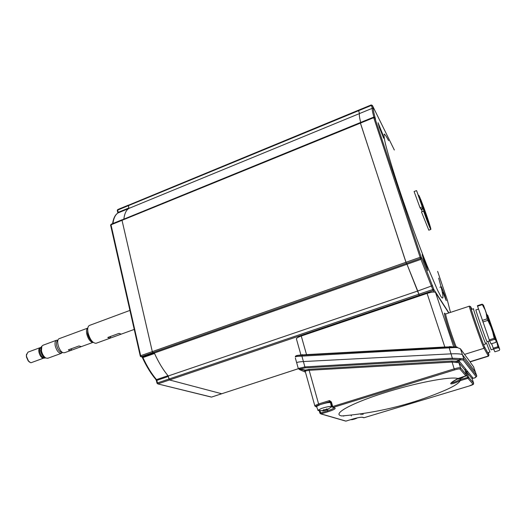 <?xml version="1.0" encoding="UTF-8"?>
<svg xmlns="http://www.w3.org/2000/svg" width="526" height="526" viewBox="0 0 526 526"><rect width="100%" height="100%" fill="white"/><g stroke="black" fill="none" stroke-linecap="round" stroke-linejoin="round"><path stroke-width="0.79" d="M221.821 393.718L298.301 368.726M154.328 353.031C158.622 362.447 163.257 370.094 168.235 375.978L168.951 379.036L418.814 294.258L419.682 295.914L419.248 295.336L169.517 379.963L221.722 393.75L169.517 379.963L167.991 375.695C163.185 369.942 158.701 362.545 154.539 353.492L152.895 352.571L154.328 353.031L406.993 264.269L406.401 263.421L152.895 352.571L152.31 351.605L122.019 220.322L152.31 351.605L152.895 352.571L141.251 356.667L140.659 355.707L405.947 262.29L406.993 264.269L421.116 259.311L421.852 258.227L433.825 289.405L448.934 312.904M168.235 375.978L417.749 291.003L418.814 294.258L432.76 289.524L433.187 290.608L419.248 295.336L406.993 264.269L417.749 291.003L432.563 285.618M434.108 292.022L433.187 290.608L433.825 289.405L432.76 289.524L420.576 258.43L406.401 263.421L360.395 123.117L122.019 220.322L122.098 219.763L122.019 220.322L111.019 224.806L111.104 224.247L110.598 225.141L111.019 224.806L140.659 355.707L140.199 355.977L142.487 357.042L154.105 352.959M122.242 219.796L360.271 122.591L405.947 262.29L420.136 257.299L420.576 258.43L421.227 257.201L421.852 258.227M360.672 122.433C359.409 117.193 359.028 114.234 359.521 113.557L358.581 110.697L128.344 205.666L128.982 208.381L372.316 108.29L371.356 105.424L358.581 110.697L358.462 110.204L359.521 113.557C359.028 114.234 359.409 117.193 360.672 122.433M128.982 208.381C126.26 209.94 124.557 213.49 123.873 219.04C124.544 213.595 126.201 210.071 128.837 208.467L128.416 205.147L128.344 205.666L117.686 210.065L118.212 212.34L128.883 207.954M128.554 205.179L371.224 104.937L371.356 105.424L372.395 105.443L373.506 108.77L372.316 108.29C371.954 108.921 372.474 111.86 373.861 117.12M168.951 379.036L169.517 379.963L158.024 383.862L157.452 382.941L168.951 379.036M211.662 397.038L298.275 368.713M210.9 396.906L157.807 383.901L211.38 397.104M464.234 353.998L470.073 361.77M473.841 367.214L470.329 362.296M475.57 372.323L462.413 354.682C461.118 353.893 457.285 353.617 450.9 353.853L303.43 361.553C299.951 361.743 297.69 362.098 296.644 362.638C297.69 362.098 299.951 361.743 303.43 361.553L450.9 353.853C457.285 353.617 461.118 353.893 462.413 354.682L475.57 372.323M488.47 356.207L484.038 348.291L464.524 354.399L460.434 348.791L457.6 347.66L454.845 347.528L296.888 356.411L295.342 356.917L295.645 356.017M296.572 339.434L296.362 338.691C296.94 337.85 298.571 336.956 301.26 336.015L306.526 354.609L297.525 355.431L454.326 346.844L457.074 347.035L457.6 347.66M297.394 355.431L302.798 354.695M296.513 355.556L297.525 355.431L296.888 356.411M454.845 347.528L454.326 346.844L444.818 346.989L427.073 293.409C431.649 291.983 434.463 291.674 435.528 292.476L453.688 346.812M306.526 354.609L444.818 346.989M449.309 346.621L451.749 346.726M298.295 368.463L304.935 366.905L452.347 358.213L449.033 347.292M474.288 378.076L476.181 376.807L463.143 359.962L459.343 359.791L459.895 358.581L452.347 358.213L452.485 359.251L305.152 367.878L301.911 356.141L302.088 355.352M470.507 362.592L470.027 361.678L488.292 356.017L488.884 354.912L488.391 352.505M464.524 354.399L464.202 353.952M448.737 312.97L435.528 292.476M427.073 293.409L301.26 336.015M465.135 370.554L465.004 369.87L466.904 372.395L467.489 371.277L472.69 377.668L472.111 378.293M459.744 379.746L460.526 379.509L460.907 380.462L460.118 380.692C454.983 383.125 451.86 384.151 450.749 383.783C450.545 382.954 452.958 381.186 457.988 378.477L457.988 378.477C450.026 376.208 414.35 383.112 382.612 393.369C350.796 403.593 333.05 413.627 340.736 415.698L341.821 415.948C378.588 412.785 413.574 403.981 446.771 389.529C454.799 385.834 459.244 382.889 460.118 380.699L459.744 379.746C455.253 381.968 452.426 382.967 451.275 382.744M460.217 378.582L460.526 379.509L468.548 377.195L467.949 378.312L460.907 380.462M468.581 377.333L467.588 377.385L467.949 378.312L473.078 384.25L473.663 383.263M364.045 417.716L363.137 417.44M466.904 372.395L468.548 377.195L473.643 383.191L472.131 378.72L466.904 372.395M472.157 378.786L472.69 377.668M465.99 376.031L459.928 369.028C459.323 368.752 457.541 369.048 454.595 369.909L333.149 407.42L334.97 408.031C335.871 408.715 333.53 409.958 327.935 411.773L321.07 413.883L345.963 421.096L352.183 419.209M352.164 419.222C357.456 417.697 360.895 417.059 362.473 417.302L362.631 417.269C360.954 417.039 357.456 417.69 352.144 419.215L345.95 421.089L345.122 420.853M454.595 369.909L454.175 368.864C457.719 367.825 459.849 367.47 460.579 367.812L466.634 375.123L465.977 376.031L458.784 378.233L466.529 375.584M451.63 382.428L458.784 378.233M465.023 370.126L458.863 362.67L451.926 362.085L309.091 370.291L305.034 371.106M304.962 370.751L304.363 370.488L304.679 370.271L308.88 369.318L451.788 361.053L457.554 361.369L457.193 362.605M452.485 359.251L459.343 359.791L456.377 361.316L455.924 362.506M451.788 361.053L454.175 368.864L331.998 406.729L330.709 402.232L331.373 401.943L329.572 400.608L329.098 400.694L329.585 401.673L319.091 404.941C316.527 405.783 315.488 406.361 315.968 406.677L316.737 406.914L316.547 406.42L320.242 404.612C326.935 402.548 330.407 402.042 330.657 403.1L331.321 406.499M472.092 378.424L474.978 377.878L472.092 378.47M476.615 376.498L475.109 377.786M476.181 376.807L476.766 375.88M459.928 369.028L460.625 368.062L458.817 362.427L459.5 361.454L457.554 361.369L460.487 359.863L460.835 358.62L463.781 358.739L476.734 375.755L473.512 366.721M459.895 358.581L460.835 358.62M299.735 368.193L300.445 368.956L299.038 369.377L305.317 372.119M305.152 367.878L300.445 368.956L305.297 370.107L305.994 370.869M299.202 368.345L299.623 369.035L298.249 368.391L295.369 358.048M296.809 363.216L296.644 362.638M314.883 406.065L304.968 370.403L299.623 369.035L304.679 370.271L305.336 371.014M308.88 369.318L318.598 403.961L329.098 400.694M464.977 369.89L465.622 368.982L467.489 371.277M491.159 349.783L487.904 341.453M487.694 352.722L489.969 352.019L486.326 342.689M489.219 319.374L498.267 345.253L489.219 319.374M497.445 343.123L489.831 321.471M491.632 343.715L493.592 349.126L498.161 347.706L496.485 340.67L499.7 349.244L487.78 315.357L496.485 340.67M493.237 348.186L497.813 346.752M493.592 349.126L494.881 351.795L499.358 350.401L499.7 349.244M499.338 348.422L498.161 347.706M494.664 335.568L493.559 333.182M490.843 325.344L490.423 323.431M489.029 319.328L487.872 316.941M487.083 314.745L487.78 315.357M487.096 341.709L486.945 341.525C485.682 339.283 474.846 308.151 475.938 309.906L478.496 309.064M483.637 344.767L485.702 343.866C484.262 341.44 472.223 306.789 473.485 308.742L473.683 309.084M485.051 309.485L494.618 336.857L485.051 309.485M493.861 334.917L485.577 311.392M477.542 306.204L482.316 304.633L482.171 304.146L477.398 305.711L489.614 340.887L494.46 339.362L492.665 331.86L496.136 341.104L483.519 305.212L492.665 331.86M489.226 339.875L494.085 338.343M489.614 340.887L491.06 343.892L495.808 342.4L496.136 341.104M495.735 340.184L494.46 339.362M490.725 326.429L487.129 318.841L486.241 313.575M482.809 321.991L487.681 320.419M482.263 320.413L487.129 318.841M484.775 309.275L482.316 304.633M482.171 304.146L483.493 305.179M356.924 417.96L355.734 418.689M355.655 418.676L352.407 419.63L350.75 419.702L352.052 419.255M353.985 418.722L354.143 419.261M352.65 419.071L352.782 419.511M355.333 418.341L356.773 417.992M353.176 418.92L354.097 418.663M352.275 419.183L352.407 419.63M352.407 419.143L352.532 419.564M462.374 377.142L461.703 377.865L462.689 377.523L460.829 378.404L456.838 379.108M460.658 377.892L460.829 378.404M459.77 377.938L459.994 378.615M461.578 377.484L461.703 377.865M457.41 378.799L458.698 378.26M458.508 378.457L458.705 379.055M459.461 378.03L459.691 378.713M459.836 377.918L462.065 377.234M326.712 408.965L326.916 409.846L331.413 406.96C331.183 405.987 327.876 406.48 321.485 408.439L317.835 410.346L319.229 410.655L319.959 413.252M323.312 409.971L324.095 409.78M326.468 409.11L326.797 409.859L323.214 410.799M323.082 410.826L321.603 410.727L323.312 410.418L323.398 409.78L325.226 409.754L327.054 408.88L327.047 409.445L328.599 408.912L326.948 409.807M326.883 408.873L327.047 409.445M326.311 409.208L326.521 409.951M324.844 409.774L325.042 410.471M379.305 127.364L378.089 122.749L382.441 133.591L383.664 138.239L379.305 127.364M423.765 260.548L422.187 254.551L426.231 264.631L427.822 270.673L423.765 260.548M441.393 286.775L444.713 295.198L446.226 300.648L442.899 292.193M421.024 208.953L422.358 211.531M416.566 190.583L414.087 191.517L420.044 207.777L420.859 209.019L422.786 208.309L420.202 199.4C421.26 201.162 423.45 206.823 426.77 216.39L429.387 225.404L423.555 211.09C427.421 221.946 429.841 228.067 430.82 229.461C431.083 229.158 429.933 225.207 427.368 217.606C423.91 207.389 419.268 195.356 418.755 195.337L419.183 197.697L416.566 190.583L422.786 208.309M438.664 278.103C443.536 295.198 444.266 301.313 440.867 296.44L437.579 290.24L427.02 265.577C418.341 243.781 407.729 214.654 399.05 188.749C392.771 169.793 388.063 154.249 385.525 144.229C384.23 138.594 383.763 135.215 384.118 134.097C384.927 134.261 386.413 136.444 388.589 140.652M423.555 211.09L421.451 211.866L428.815 230.184M423.108 208.953L424.804 212.405L422.365 205.502L425.856 214.536L427.243 219.309L424.554 213.115L428.677 223.372L426.468 215.772L420.925 201.438L423.108 208.953L421.254 209.637M422.141 207.001L420.044 207.777M424.804 212.405L424.278 212.603M373.506 108.77C373.085 109.388 373.762 112.893 375.531 119.284L374.387 117.291L373.532 117.186L360.271 122.591L360.395 123.117L373.664 117.706L374.742 117.712L421.227 257.201L420.136 257.299L373.578 117.265M81.306 346.634L70.642 350.513L69.445 350.546L68.367 349.823L78.999 345.944L81.306 346.634L93.135 342.327L92.142 342.281C89.703 341.144 87.901 338.356 86.744 333.918C86.179 330.808 86.527 328.862 87.803 328.079L59.438 338.586C55.434 339.244 58.978 351.953 63.396 352.749L64.737 352.663M92.398 341.63C90.189 340.256 88.585 337.607 87.599 333.688L87.697 329.085M110.026 338.192L121.217 334.128L119.021 333.379L107.777 337.468L110.026 338.192L110.815 336.364M96.343 343.182L96.008 343.307C92.635 343.09 89.979 339.579 88.033 332.774C87.283 328.579 87.822 326.107 89.663 325.357L129.889 310.419M62.153 352.328L62.153 352.328C59.74 352.249 57.906 349.948 56.644 345.431C56.183 342.676 56.598 341.012 57.893 340.44M62.489 352.348L61.305 353.347C58.636 353.262 56.604 350.717 55.204 345.727C54.697 342.63 55.177 340.789 56.657 340.19L57.939 340.289M47.912 358.226L45.992 358.094C43.816 356.779 42.304 354.34 41.462 350.783L41.81 346.253L43.007 345.24L56.387 340.289M46.078 358.134L44.874 357.871C42.902 356.681 41.541 354.485 40.778 351.269L41.094 347.173L41.515 346.634M44.631 357.844L44.631 357.844C42.474 357.798 40.857 355.832 39.772 351.927C39.397 349.593 39.772 348.153 40.897 347.601L40.226 347.614C38.977 348.12 38.549 349.632 38.944 352.157C39.766 355.464 41.179 357.516 43.171 358.305L30.843 362.802L28.549 361.112L26.589 356.7L26.438 355.129L27.937 352.157L40.002 347.699M44.809 357.831L44.006 358.311M29.594 362.171L28.187 360.908L26.431 356.97L26.537 354.083M70.767 350.474L71.648 348.626M117.877 213.023L118.212 212.34L118.159 212.859C115.431 214.496 113.688 218.047 112.939 223.504M128.837 208.467L117.969 212.977M154.539 353.492L142.927 357.568L141.672 356.792M142.382 357.588L142.927 357.568C147.102 366.569 151.626 373.914 156.505 379.608L167.991 375.695M168.353 376.465L156.866 380.377L156.505 379.608L155.985 379.601C151.087 373.92 146.563 366.602 142.415 357.66L142.237 357.082L140.508 356.51M156.866 380.377L157.452 382.941L156.991 383.191L157.807 383.901L156.991 383.191L156.4 380.627L156.866 380.377M156.419 380.706L155.788 379.377M140.284 356.102L110.624 225.279M128.39 205.153L117.765 209.539L117.272 210.407L117.831 212.82M117.765 209.539L117.305 210.545M471.934 309.255L470.882 307.138C467.805 300.543 482.75 343.945 484.663 347.121L488.884 354.912M484.663 347.121L484.038 348.291C482.27 345.523 467.798 303.798 469.422 306.158L470.185 306.546M469.363 306.178L445.87 313.91C444.411 312.608 450.867 333.412 456.141 346.838M455.016 346.785C448.987 331.301 442.386 309.268 445.035 313.739M295.342 356.917L295.362 356.391L296.519 355.556M460.434 348.791L463.781 358.739L463.143 359.962M330.703 402.239L329.585 401.673L330.598 402.028M363.847 417.762L362.052 417.223M362.631 417.269L364.005 417.729L469.323 385.952L473.078 384.25M360.777 413.844L361.04 414.731M361.967 413.673L362.223 414.534M351.098 415.06L351.361 415.961M363.17 414.376L362.92 413.535M459.757 379.779L460.605 379.733M343.695 416.165L343.623 415.796M319.972 410.76L321.07 413.883L319.966 413.265M331.341 404.441L330.959 404.632M319.229 410.655L319.953 413.212L327.448 410.819C330.939 409.721 333.109 408.781 333.964 407.992L334.082 407.828M327.146 409.747L327.935 411.773M330.519 401.897L329.782 401.634L330.709 402.232L332.011 406.795L332.971 407.459L331.373 401.943M334.97 408.031L333.984 407.703M315.968 406.677L316.777 407.025M319.091 404.941L318.598 403.961L314.745 405.678L315.784 406.71M465.129 370.541L466.595 374.9M467.575 377.359L466.003 373.144M467.121 372.941L466.148 373.098L465.773 372.145L467.305 371.185M467.851 378.102L468.344 378.076M459.5 361.454L465.622 368.982M465.004 369.87L465.635 369.14M450.473 312.398L447.389 300.3L437.632 271.37M394.322 149.995L372.395 105.443L371.284 105.022M447.402 300.727L447.396 300.32M42.908 356.122L40.778 351.559L40.62 350.066M122.071 219.776L111.104 224.247M221.768 393.75L211.61 397.071M112.597 223.642C113.392 218.218 115.214 214.641 118.061 212.912M470.126 361.881L488.424 356.207L488.93 355.155M300.925 354.938L296.362 338.691M364.018 417.729L469.323 385.952C472.282 385.032 473.689 384.348 473.551 383.895M319.953 413.212L320.899 413.916L345.799 421.122M333.898 407.768L331.998 406.729M493.559 349.04L491.133 349.797M473.446 308.755L471.27 309.472M489.621 340.914L487.063 341.716M355.707 418.703L357.285 417.881M461.618 378.076L464.142 376.603M456.463 379.318L457.173 379.259M317.835 410.346L323.036 410.793M317.947 410.142L316.547 406.42M432.819 289.681L433.759 289.366M439.881 287.288L441.051 286.894M430.82 229.461L428.756 230.204M70.642 350.513L64.455 352.768M134.189 329.434L96.008 343.307M61.305 353.347L47.629 358.331M44.874 357.871L45.992 358.094M28.187 360.908L28.549 361.112M26.3 355.563L26.438 355.129M41.094 347.173L41.81 346.253"/></g></svg>
